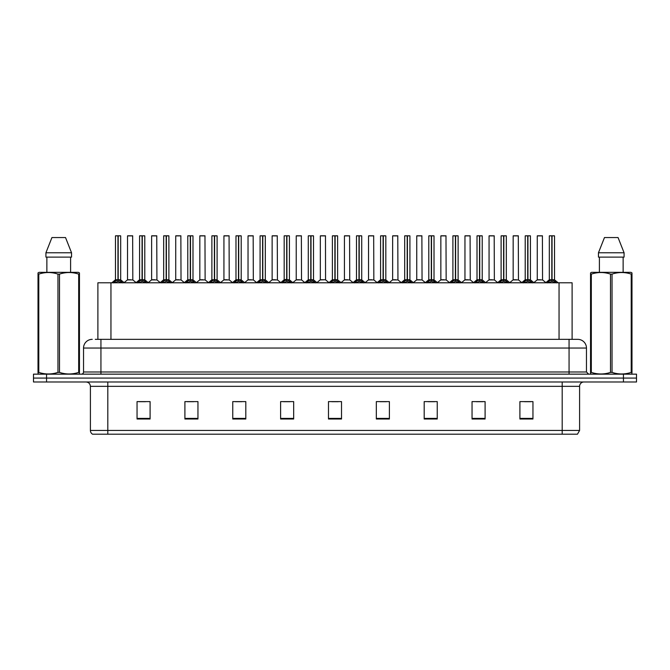 <?xml version="1.0" encoding="UTF-8"?>
<svg xmlns="http://www.w3.org/2000/svg" width="670" height="670" viewBox="0 0 670 670"><rect width="100%" height="100%" fill="white"/><g stroke="black" fill="none" stroke-linecap="round" stroke-linejoin="round"><path stroke-width="1" d="M97.895 339.347L97.895 282.79L572.105 282.79L572.105 339.347M579.592 430.45L577.465 434.194L562.189 434.194L562.189 430.45L579.592 430.45L579.592 386.339A4.347 4.347 0 0 1 583.947 381.984M562.189 434.194L92.535 434.194A4.347 4.347 0 0 1 90.408 430.45L90.408 386.339C90.148 383.692 88.7 382.243 86.053 381.984M636.5 381.984L636.5 378.073L33.5 378.073L33.5 381.984L46.548 381.984L46.548 378.073L33.5 378.073L33.5 374.153L46.548 374.153L46.548 378.073L636.5 378.073L636.5 381.984L46.548 381.984M532.952 419.01L532.952 401.606L519.903 401.606L519.903 419.01L532.952 419.01M485.097 419.01L485.097 401.606L472.048 401.606L472.048 419.01L485.097 419.01M437.242 419.01L437.242 401.606L424.185 401.606L424.185 419.01L437.242 419.01M389.387 419.01L389.387 401.606L376.331 401.606L376.331 419.01L389.387 419.01M150.097 419.01L150.097 401.606L137.048 401.606L137.048 419.01L150.097 419.01M197.952 419.01L197.952 401.606L184.903 401.606L184.903 419.01L197.952 419.01M245.815 419.01L245.815 401.606L232.758 401.606L232.758 419.01L245.815 419.01M293.669 419.01L293.669 401.606L280.613 401.606L280.613 419.01L293.669 419.01M341.524 419.01L341.524 401.606L328.476 401.606L328.476 419.01L341.524 419.01M428.147 401.699L434.671 401.699M476.353 401.699L482.877 401.699M524.56 401.699L531.084 401.699M283.536 401.699L290.06 401.699M235.329 401.699L241.853 401.699M187.123 401.699L193.647 401.699M138.916 401.699L145.44 401.699M379.94 401.699L386.464 401.699M331.734 401.699L338.266 401.699M95.483 339.347L577.766 339.347A8.702 8.702 0 0 1 586.468 348.048L586.468 371.984L588.645 374.153M95.282 339.347L100.936 339.347L100.936 348.048L83.532 348.048L83.532 371.984A2.178 2.178 0 0 1 81.355 374.153M92.234 339.347A8.702 8.702 0 0 0 83.532 348.048M636.5 374.153L636.5 378.073L636.5 374.153L46.548 374.153M586.468 348.048L569.065 348.048L569.065 339.347L577.766 339.347M113.532 282.891L115.114 281.224L117.962 279.75L117.962 281.3L118.037 279.315L122.627 282.891M120.6 235.806L118.188 235.89L118.188 281.3L118.113 235.806L120.6 235.806L115.55 235.806L118.037 235.806L117.962 279.75L115.466 279.75L117.962 279.75L117.962 235.89L115.55 235.806M120.684 235.89L120.684 279.75L118.188 279.75L120.767 279.918L118.481 279.918M115.466 235.89L115.466 279.75L111.84 282.79M121.044 281.224L121.044 282.79L118.188 281.3M117.962 281.3L115.114 282.799L115.114 281.224M118.037 235.806L117.208 235.806M130.784 279.75L127.442 279.918L132.819 279.918L132.652 235.806L127.518 235.89L127.518 279.75L130.24 279.75M131.002 235.806L127.602 235.806M137.635 282.891L139.218 281.224L142.065 279.75L142.065 281.3L142.141 279.315L146.73 282.891M144.703 235.806L142.291 235.89L142.291 281.3L142.216 235.806L144.703 235.806L139.653 235.806L142.141 235.806L142.065 279.75L139.569 279.75L142.065 279.75L142.065 235.89L139.653 235.806M144.787 235.89L144.787 279.75L142.291 279.75L144.871 279.918L142.576 279.918M139.569 235.89L139.569 279.75L135.943 282.79M145.147 281.224L145.147 282.79L142.291 281.3M142.065 281.3L139.218 282.799L139.218 281.224M142.141 235.806L141.311 235.806M161.738 282.891L163.321 281.224L166.168 279.75L166.168 281.3L166.244 279.315L170.833 282.891M168.806 235.806L166.395 235.89L166.395 281.3L166.319 235.806L168.806 235.806L163.756 235.806L166.244 235.806L166.168 279.75L163.673 279.75L166.168 279.75L166.168 235.89L163.756 235.806M168.89 235.89L168.89 279.75L166.395 279.75L168.974 279.918L166.679 279.918M163.673 235.89L163.673 279.75L160.046 282.79M169.25 281.224L169.25 282.79L166.395 281.3M166.168 281.3L163.321 282.799L163.321 281.224M166.244 235.806L165.415 235.806M185.833 282.891L187.416 281.224L190.272 279.75L190.272 281.3L190.347 279.315L194.928 282.891M192.91 235.806L190.498 235.89L190.498 281.3L190.422 235.806L192.91 235.806L187.86 235.806L190.347 235.806L190.272 279.75L187.776 279.75L190.272 279.75L190.272 235.89L187.86 235.806M192.994 235.89L192.994 279.75L190.498 279.75L193.077 279.918L190.783 279.918M187.776 235.89L187.776 279.75L184.149 282.79M193.354 281.224L193.354 282.79L190.498 281.3M190.272 281.3L187.416 282.799L187.416 281.224M190.347 235.806L189.518 235.806M209.936 282.891L211.519 281.224L214.375 279.75L214.375 281.3L214.45 279.315L219.031 282.891M217.013 235.806L214.601 235.89L214.601 281.3L214.526 235.806L217.013 235.806L211.963 235.806L214.45 235.806L214.375 279.75L211.879 279.75L214.375 279.75L214.375 235.89L211.963 235.806M217.097 235.89L217.097 279.75L214.601 279.75L217.18 279.918L214.886 279.918M211.879 235.89L211.879 279.75L208.253 282.79M217.448 281.224L217.448 282.79L214.601 281.3M214.375 281.3L211.519 282.799L211.519 281.224M214.45 235.806L213.613 235.806M154.887 279.75L151.537 279.918L156.922 279.918L156.755 235.806L151.621 235.89L151.621 279.75L154.343 279.75M155.097 235.806L151.705 235.806M178.99 279.75L175.641 279.918L181.026 279.918L180.858 235.806L175.724 235.89L175.724 279.75L178.446 279.75M179.2 235.806L175.808 235.806M203.094 279.75L199.744 279.918L205.129 279.918L204.961 235.806L199.827 235.89L199.827 279.75L202.549 279.75M203.303 235.806L199.911 235.806M79.186 374.153L79.454 372.394L78.683 372.394L78.683 274.105C72.318 272.003 65.92 272.003 59.504 274.105L57.963 274.105C51.598 272.003 45.2 272.003 38.785 274.105L38.014 274.105L38.014 272.916L39.019 272.347L38.014 272.916L38.014 372.947M59.504 274.105L59.504 372.394C65.869 374.505 72.268 374.505 78.683 372.394M59.504 372.394L57.963 372.394L57.963 274.105M38.785 274.105L38.785 372.394C45.15 374.505 51.548 374.505 57.963 372.394M38.785 372.394L38.014 372.394L38.282 374.153M79.454 372.947L79.454 272.916L78.449 272.347L79.454 272.916L79.454 274.105L78.683 274.105M78.449 272.347L39.019 272.347M46.867 257.121L46.867 272.347M70.601 272.347L70.601 257.121L70.601 272.347M65.526 237.548L71.548 252.774L71.548 257.121L45.92 257.121L45.92 252.774L51.942 237.548L45.92 252.774L71.548 252.774L65.526 237.548L51.942 237.548M631.718 374.153L631.986 372.394L631.215 372.394L631.215 274.105C624.85 272.003 618.452 272.003 612.037 274.105L610.496 274.105C604.131 272.003 597.732 272.003 591.317 274.105L590.546 274.105L590.546 272.916L591.551 272.347L590.546 272.916L590.546 372.947M612.037 274.105L612.037 372.394C618.402 374.505 624.8 374.505 631.215 372.394M612.037 372.394L610.496 372.394L610.496 274.105M591.317 274.105L591.317 372.394C597.682 374.505 604.08 374.505 610.496 372.394M591.317 372.394L590.546 372.394L590.814 374.153M631.986 278.879L631.986 272.916L630.981 272.347L631.986 272.916L631.986 274.105L631.215 274.105M630.981 272.347L591.551 272.347M599.399 257.121L599.399 272.347M623.134 272.347L623.134 257.121M624.08 257.121L624.08 252.774L624.08 257.121L598.452 257.121L598.452 252.774L604.474 237.548L598.452 252.774L624.08 252.774L618.058 237.548L604.474 237.548M631.986 372.947L631.986 274.105M618.058 237.548L624.08 252.774M234.039 282.891L235.622 281.224L238.478 279.75L238.478 281.3L238.553 279.315L243.135 282.891M241.116 235.806L238.704 235.89L238.704 281.3L238.629 235.806L241.116 235.806L236.066 235.806L238.553 235.806L238.478 279.75L235.982 279.75L238.478 279.75L238.478 235.89L236.066 235.806M241.2 235.89L241.2 279.75L238.704 279.75L241.275 279.918L238.989 279.918M235.982 235.89L235.982 279.75L232.348 282.79M241.552 281.224L241.552 282.79L238.704 281.3M238.478 281.3L235.622 282.799L235.622 281.224M238.553 235.806L237.716 235.806M258.143 282.891L259.726 281.224L262.581 279.75L262.581 281.3L262.657 279.315L267.238 282.891M265.22 235.806L262.808 235.89L262.808 281.3L262.732 235.806L265.22 235.806L260.169 235.806L262.657 235.806L262.581 279.75L260.086 279.75L262.581 279.75L262.581 235.89L260.169 235.806M265.303 235.89L265.303 279.75L262.808 279.75L265.379 279.918L263.092 279.918M260.086 235.89L260.086 279.75L256.451 282.79M265.655 281.224L265.655 282.79L262.808 281.3M262.581 281.3L259.726 282.799L259.726 281.224M262.657 235.806L261.819 235.806M282.246 282.891L283.829 281.224L286.685 279.75L286.685 281.3L286.76 279.315L291.341 282.891M289.314 235.806L286.911 235.89L286.911 281.3L286.835 235.806L289.314 235.806L284.273 235.806L286.76 235.806L286.76 279.315L284.189 279.75L280.554 282.79M286.685 235.806L284.273 235.806M289.406 235.89L289.406 279.75L286.911 279.75L289.482 279.918L287.196 279.918M284.18 235.89L284.18 279.75L286.685 279.75L286.685 235.89M289.758 281.224L289.758 282.79L286.911 281.3M286.685 281.3L283.829 282.799L283.829 281.224M286.76 235.806L285.923 235.806M227.197 279.75L223.847 279.918L229.232 279.918L229.065 235.806L223.931 235.89L223.931 279.75L226.653 279.75M227.406 235.806L224.015 235.806M251.3 279.75L247.95 279.918L253.327 279.918L253.168 235.806L248.034 235.89L248.034 279.75L250.756 279.75M251.51 235.806L248.118 235.806M275.404 279.75L272.053 279.918L277.43 279.918L277.263 235.806L272.137 235.89L272.137 279.75L274.859 279.75M275.613 235.806L272.221 235.806M306.349 282.891L307.932 281.224L310.779 279.75L310.779 281.3L310.863 279.315L315.444 282.891M313.418 235.806L311.014 235.89L311.014 281.3L310.939 235.806L313.418 235.806L308.376 235.806L310.863 235.806L310.779 279.75L308.292 279.75L310.779 279.75L310.779 235.89L308.376 235.806M313.51 235.89L313.51 279.75L311.014 279.75L313.585 279.918L311.299 279.918M308.284 235.89L308.292 279.75L304.657 282.79M313.861 281.224L313.861 282.79L311.014 281.3M310.779 281.3L307.932 282.799L307.932 281.224M310.863 235.806L310.026 235.806M330.452 282.891L332.035 281.224L334.883 279.75L334.883 281.3L334.958 279.315L339.548 282.891M337.521 235.806L335.117 235.89L335.117 281.3L335.042 235.806L337.521 235.806L332.479 235.806L334.958 235.806L334.883 279.75L332.387 279.75L334.883 279.75L334.883 235.89L332.479 235.806M337.613 235.89L337.613 279.75L335.117 279.75L337.688 279.918L335.402 279.918M332.387 235.89L332.387 279.75L328.761 282.79M337.965 281.224L337.965 282.79L335.117 281.3M334.883 281.3L332.035 282.799L332.035 281.224M334.958 235.806L334.129 235.806M354.556 282.891L356.139 281.224L358.986 279.75L358.986 281.3L359.061 279.315L363.651 282.891M361.624 235.806L359.221 235.89L359.221 281.3L359.137 235.806L361.624 235.806L356.582 235.806L359.061 235.806L358.986 279.75L356.49 279.75L358.986 279.75L358.986 235.89L356.582 235.806M361.716 235.89L361.716 279.75L359.221 279.75L361.792 279.918L359.505 279.918M356.49 235.89L356.49 279.75L352.864 282.79M362.068 281.224L362.068 282.79L359.221 281.3M358.986 281.3L356.139 282.799L356.139 281.224M359.061 235.806L358.232 235.806M378.659 282.891L380.242 281.224L383.089 279.75L383.089 281.3L383.165 279.315L387.754 282.891M385.727 235.806L383.315 235.89L383.315 281.3L383.24 235.806L385.727 235.806L380.686 235.806L383.165 235.806L383.089 279.75L380.594 279.75L383.089 279.75L383.089 235.89L380.686 235.806M385.82 235.89L385.82 279.75L383.315 279.75L385.895 279.918L383.609 279.918M380.594 235.89L380.594 279.75L376.967 282.79M386.171 281.224L386.171 282.79L383.315 281.3M383.089 281.3L380.242 282.799L380.242 281.224M383.165 235.806L382.335 235.806M402.762 282.891L404.345 281.224L407.192 279.75L407.192 281.3L407.268 279.315L411.857 282.891M409.831 235.806L407.419 235.89L407.419 281.3L407.343 235.806L409.831 235.806L404.781 235.806L407.268 235.806L407.192 279.75L404.697 279.75L407.192 279.75L407.192 235.89L404.781 235.806M409.914 235.89L409.914 279.75L407.419 279.75L409.998 279.918L407.712 279.918M404.697 235.89L404.697 279.75L401.07 282.79M410.274 281.224L410.274 282.79L407.419 281.3M407.192 281.3L404.345 282.799L404.345 281.224M407.268 235.806L406.439 235.806M299.507 279.75L296.157 279.918L301.534 279.918L301.366 235.806L296.232 235.89L296.232 279.75L298.962 279.75M299.716 235.806L296.324 235.806M325.553 279.75L325.469 235.806L320.335 235.89L320.335 279.75L323.066 279.75M323.819 235.806L320.428 235.806M323.61 279.75L320.335 279.75L316.927 282.623M347.713 279.75L344.363 279.918L349.74 279.918L349.572 235.806L344.439 235.89L344.439 279.75L347.169 279.75M347.923 235.806L344.531 235.806M371.817 279.75L368.466 279.918L373.843 279.918L373.676 235.806L368.542 235.89L368.542 279.75L371.264 279.75M372.026 235.806L368.634 235.806M395.911 279.75L392.57 279.918L397.947 279.918L397.779 235.806L392.645 235.89L392.645 279.75L395.367 279.75M396.129 235.806L392.737 235.806M426.865 282.891L428.448 281.224L431.296 279.75L431.296 281.3L431.371 279.315L435.961 282.891M433.934 235.806L431.522 235.89L431.522 281.3L431.446 235.806L433.934 235.806L428.884 235.806L431.371 235.806L431.296 279.75L428.8 279.75L431.296 279.75L431.296 235.89L428.884 235.806M434.018 235.89L434.018 279.75L431.522 279.75L434.101 279.918L431.807 279.918M428.8 235.89L428.8 279.75L425.174 282.79M434.378 281.224L434.378 282.79L431.522 281.3M431.296 281.3L428.448 282.799L428.448 281.224M431.371 235.806L430.542 235.806M450.969 282.891L452.552 281.224L455.399 279.75L455.399 281.3L455.474 279.315L460.064 282.891M458.037 235.806L455.625 235.89L455.625 281.3L455.55 235.806L458.037 235.806L452.987 235.806L455.474 235.806L455.399 279.75L452.903 279.75L455.399 279.75L455.399 235.89L452.987 235.806M458.121 235.89L458.121 279.75L455.625 279.75L458.205 279.918L455.91 279.918M452.903 235.89L452.903 279.75L449.277 282.79M458.481 281.224L458.481 282.79L455.625 281.3M455.399 281.3L452.552 282.799L452.552 281.224M455.474 235.806L454.645 235.806M475.072 282.891L476.646 281.224L479.502 279.75L479.502 281.3L479.578 279.315L484.167 282.891M482.14 235.806L479.728 235.89L479.728 281.3L479.653 235.806L482.14 235.806L477.09 235.806L479.578 235.806L479.502 279.75L477.006 279.75L479.502 279.75L479.502 235.89L477.09 235.806M482.224 235.89L482.224 279.75L479.728 279.75L482.308 279.918L480.013 279.918M477.006 235.89L477.006 279.75L473.38 282.79M482.584 281.224L482.584 282.79L479.728 281.3M479.502 281.3L476.646 282.799L476.646 281.224M479.578 235.806L478.748 235.806M499.167 282.891L500.75 281.224L503.606 279.75L503.606 281.3L503.681 279.315L508.262 282.891M506.244 235.806L503.832 235.89L503.832 281.3L503.756 235.806L506.244 235.806L501.194 235.806L503.681 235.806L503.606 279.75L501.11 279.75L503.606 279.75L503.606 235.89L501.194 235.806M506.327 235.89L506.327 279.75L503.832 279.75L506.411 279.918L504.116 279.918M501.11 235.89L501.11 279.75L497.483 282.79M506.679 281.224L506.679 282.79L503.832 281.3M503.606 281.3L500.75 282.799L500.75 281.224M503.681 235.806L502.852 235.806M523.27 282.891L524.853 281.224L527.709 279.75L527.709 281.3L527.784 279.315L532.365 282.891M530.347 235.806L527.935 235.89L527.935 281.3L527.86 235.806L530.347 235.806L525.297 235.806L527.784 235.806L527.709 279.75L525.213 279.75L527.709 279.75L527.709 235.89L525.297 235.806M530.431 235.89L530.431 279.75L527.935 279.75L530.514 279.918L528.22 279.918M525.213 235.89L525.213 279.75L521.587 282.79M530.782 281.224L530.782 282.79L527.935 281.3M527.709 281.3L524.853 282.799L524.853 281.224M527.784 235.806L526.947 235.806M547.373 282.891L548.956 281.224L551.812 279.75L551.812 281.3L551.887 279.315L556.469 282.891M554.45 235.806L552.038 235.89L552.038 281.3L551.963 235.806L554.45 235.806L549.4 235.806L551.887 235.806L551.812 279.75L549.316 279.75L551.812 279.75L551.812 235.89L549.4 235.806M554.534 235.89L554.534 279.75L552.038 279.75L554.609 279.918L552.323 279.918M549.316 235.89L549.316 279.75L545.681 282.79M554.886 281.224L554.886 282.79L552.038 281.3M551.812 281.3L548.956 282.799L548.956 281.224M551.887 235.806L551.05 235.806M420.015 279.75L416.673 279.918L422.05 279.918L421.882 235.806L416.748 235.89L416.748 279.75L419.47 279.75M420.232 235.806L416.832 235.806M444.118 279.75L440.768 279.918L446.153 279.918L445.986 235.806L440.852 235.89L440.852 279.75L443.574 279.75M444.336 235.806L440.935 235.806M468.221 279.75L464.871 279.918L470.256 279.918L470.089 235.806L464.955 235.89L464.955 279.75L467.677 279.75M468.431 235.806L465.039 235.806M492.324 279.75L488.974 279.918L494.359 279.918L494.192 235.806L489.058 235.89L489.058 279.75L491.78 279.75M492.534 235.806L489.142 235.806M516.428 279.75L513.078 279.918L518.463 279.918L518.295 235.806L513.161 235.89L513.161 279.75L515.883 279.75M516.637 235.806L513.245 235.806M540.531 279.75L537.181 279.918L542.558 279.918L542.399 235.806L537.265 235.89L537.265 279.75L539.986 279.75M540.74 235.806L537.348 235.806M110.952 339.347L110.952 282.79M559.048 339.347L559.048 282.79M562.189 381.984L562.189 386.339L90.408 386.339M579.592 386.339L562.189 386.339L562.189 430.45L107.811 430.45L107.811 434.194M90.408 430.45L107.811 430.45L107.811 381.984M623.452 381.984L623.452 374.153M341.524 418.407L328.476 418.407M293.669 418.407L280.613 418.407M245.815 418.407L232.758 418.407M197.952 418.407L184.903 418.407M150.097 418.407L137.048 418.407M389.387 418.407L376.331 418.407M437.242 418.407L424.185 418.407M485.097 418.407L472.048 418.407M532.952 418.407L519.903 418.407M100.936 374.153L100.936 371.984L586.468 371.984M83.532 371.984L100.936 371.984L100.936 348.048L569.065 348.048L569.065 374.153M117.677 279.918L115.391 279.918M121.496 281.618L121.496 282.79M114.654 281.618L114.654 282.79M132.735 235.89L127.518 235.89M141.78 279.918L139.486 279.918M145.599 281.618L145.599 282.79M138.757 281.618L138.757 282.79M165.884 279.918L163.589 279.918M169.703 281.618L169.703 282.79M162.86 281.618L162.86 282.79M189.987 279.918L187.692 279.918M193.806 281.618L193.806 282.79M186.964 281.618L186.964 282.79M214.09 279.918L211.795 279.918M217.909 281.618L217.909 282.79M211.067 281.618L211.067 282.79M156.839 235.89L151.621 235.89M180.942 235.89L175.724 235.89M205.045 235.89L199.827 235.89M238.193 279.918L235.899 279.918M242.012 281.618L242.012 282.79M235.17 281.618L235.17 282.79M262.288 279.918L260.002 279.918M266.116 281.618L266.116 282.79M259.273 281.618L259.273 282.79M286.392 279.918L284.105 279.918M290.219 281.618L290.219 282.79M283.377 281.618L283.377 282.79M229.148 235.89L223.931 235.89M253.252 235.89L248.034 235.89M277.355 235.89L272.137 235.89M310.495 279.918L308.208 279.918M314.322 281.618L314.322 282.79M307.471 281.618L307.471 282.79M334.598 279.918L332.312 279.918M338.425 281.618L338.425 282.79M331.575 281.618L331.575 282.79M358.701 279.918L356.415 279.918M362.529 281.618L362.529 282.79M355.678 281.618L355.678 282.79M382.805 279.918L380.518 279.918M386.623 281.618L386.623 282.79M379.781 281.618L379.781 282.79M406.908 279.918L404.621 279.918M410.727 281.618L410.727 282.79M403.884 281.618L403.884 282.79M301.458 235.89L296.232 235.89M325.561 279.75L320.26 279.918M325.561 235.89L320.335 235.89M349.665 235.89L344.439 235.89M373.768 235.89L368.542 235.89M397.863 235.89L392.645 235.89M431.011 279.918L428.725 279.918M434.83 281.618L434.83 282.79M427.988 281.618L427.988 282.79M455.114 279.918L452.819 279.918M458.933 281.618L458.933 282.79M452.091 281.618L452.091 282.79M479.218 279.918L476.923 279.918M483.036 281.618L483.036 282.79M476.194 281.618L476.194 282.79M503.321 279.918L501.026 279.918M507.14 281.618L507.14 282.79M500.297 281.618L500.297 282.79M527.424 279.918L525.129 279.918M531.243 281.618L531.243 282.79M524.401 281.618L524.401 282.79M551.519 279.918L549.232 279.918M555.346 281.618L555.346 282.79M548.504 281.618L548.504 282.79M421.966 235.89L416.748 235.89M446.069 235.89L440.852 235.89M470.173 235.89L464.955 235.89M494.276 235.89L489.058 235.89M518.379 235.89L513.161 235.89M542.482 235.89L537.265 235.89M120.767 279.918L124.319 282.79M127.442 279.918L124.101 282.623M132.819 279.918L136.152 282.623M144.871 279.918L148.413 282.79M168.974 279.918L172.517 282.79M193.077 279.918L196.62 282.79M217.18 279.918L220.723 282.79M151.537 279.918L148.204 282.623M156.922 279.918L160.256 282.623M175.641 279.918L172.307 282.623M181.026 279.918L184.359 282.623M199.744 279.918L196.411 282.623M205.129 279.918L208.462 282.623M241.275 279.918L244.826 282.79M265.379 279.918L268.93 282.79M289.482 279.918L293.033 282.79M223.847 279.918L220.514 282.623M229.232 279.918L232.565 282.623M247.95 279.918L244.617 282.623M253.327 279.918L256.669 282.623M272.053 279.918L268.72 282.623M277.43 279.918L280.772 282.623M313.585 279.918L317.136 282.79M337.688 279.918L341.239 282.79M361.792 279.918L365.343 282.79M385.895 279.918L389.446 282.79M409.998 279.918L413.549 282.79M296.157 279.918L292.824 282.623M301.534 279.918L304.875 282.623M325.637 279.918L328.978 282.623M344.363 279.918L341.022 282.623M349.74 279.918L353.073 282.623M368.466 279.918L365.125 282.623M373.843 279.918L377.177 282.623M392.57 279.918L389.228 282.623M397.947 279.918L401.28 282.623M434.101 279.918L437.652 282.79M458.205 279.918L461.747 282.79M482.308 279.918L485.851 282.79M506.411 279.918L509.954 282.79M530.514 279.918L534.057 282.79M554.609 279.918L558.16 282.79M416.673 279.918L413.331 282.623M422.05 279.918L425.383 282.623M440.768 279.918L437.435 282.623M446.153 279.918L449.486 282.623M464.871 279.918L461.538 282.623M470.256 279.918L473.59 282.623M488.974 279.918L485.641 282.623M494.359 279.918L497.693 282.623M513.078 279.918L509.744 282.623M518.463 279.918L521.796 282.623M537.181 279.918L533.848 282.623M542.558 279.918L545.899 282.623"/></g></svg>
